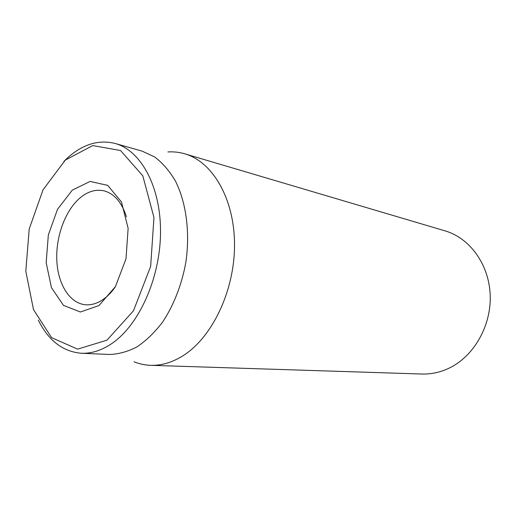 <?xml version="1.0" encoding="UTF-8"?>
<svg xmlns="http://www.w3.org/2000/svg" width="516" height="516" viewBox="0 0 516 516"><rect width="100%" height="100%" fill="white"/><g stroke="black" fill="none" stroke-linecap="round" stroke-linejoin="round"><path stroke-width="0.77" d="M150.64 365.322L421.953 374.029C431.118 374.306 440.096 372.378 448.901 368.243C473.643 356.595 491.348 326.067 490.2 295.242C489.136 264.392 469.721 238.005 445.05 230.865L184.754 153.82C212.805 161.772 234.786 199.273 234.516 245.635C234.367 291.959 211.392 338.767 181.955 356.395C171.499 362.677 161.056 365.651 150.64 365.322C144.873 365.115 139.346 363.941 134.05 361.8M115.1 287.18C111.617 292.133 107.812 296.1 103.684 299.08C97.543 303.421 91.409 305.311 85.269 304.743C69.428 303.156 57.773 283.923 56.799 260.161C55.786 236.393 65.319 210.399 79.999 197.925C87.681 191.513 95.563 189.127 103.658 190.765C114.094 193.41 121.692 202.091 126.446 216.817M72.285 190.152L57.547 209.238L48.349 234.915L46.176 262.657L51.452 287.67L63.487 305.369L80.367 312.012L98.975 305.556L115.442 286.599L125.994 258.8L128.136 228.298L121.454 201.962L107.702 185.367L90.094 181.426L72.285 190.152M106.98 340.167L77.6 349.145L51.6 337.638L33.508 309.639L25.8 271.197L29.199 229.027L43.028 189.83L65.326 160.076L92.764 145.577L120.538 150.517L142.803 175.814L153.955 217.475L150.653 266.385L133.502 310.735L106.98 340.167M38.3 320.133C48.504 340.625 62.849 351.667 81.341 353.254C91.171 353.673 101.078 350.603 111.056 344.056C138.391 326.144 160.044 279.15 160.515 233.155C161.108 187.115 141.023 150.479 115.178 143.48C98.711 139.423 82.883 144.183 67.699 157.748L63.907 161.385M81.341 353.254L109.36 354.46C118.499 354.221 127.697 351.693 136.953 346.887C146.06 340.779 154.548 332.594 162.424 322.339C173.563 305.678 181.742 284.871 185.818 262.489C190.243 232.452 186.244 202.517 175.388 180.968C169.454 170.931 162.559 162.933 154.703 156.98L142.158 151.149L115.178 143.48M167.9 151.943C173.602 151.575 179.22 152.201 184.754 153.82"/></g></svg>
